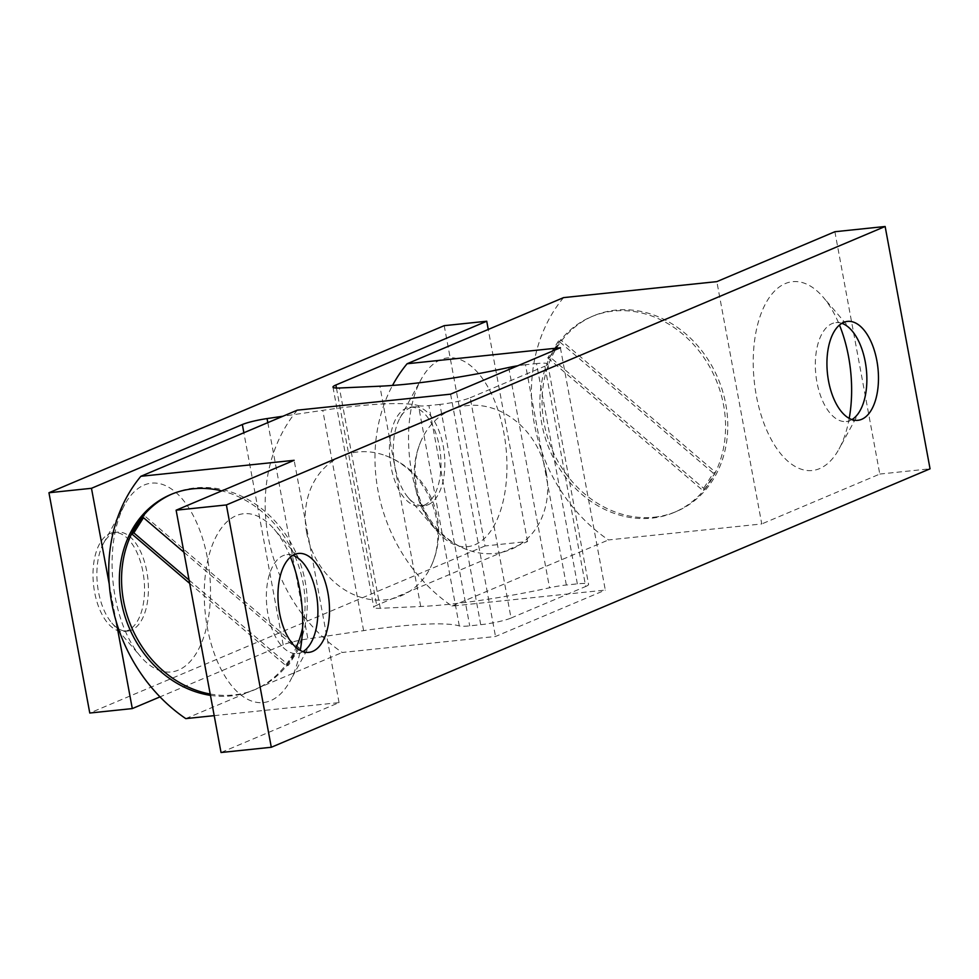 <?xml version="1.0" encoding="UTF-8"?>
<svg xmlns="http://www.w3.org/2000/svg" width="979" height="979" viewBox="0 0 979 979"><rect width="100%" height="100%" fill="white"/><g stroke="black" fill="none" stroke-linecap="round" stroke-linejoin="round"><path stroke-width="0.73" stroke-dasharray="4.89 3.67" d="M292.905 555.374A49.721 25.381 84 0 0 286.969 554.652A49.721 25.381 84 0 0 283.151 555.644A49.721 25.381 84 0 0 267.353 610.553A49.721 25.381 84 0 0 297.286 653.568A49.721 25.381 84 0 0 301.116 652.577A49.721 25.381 84 0 0 302.952 651.647M290.506 557.1A94.926 48.46 84 0 0 274.157 529.186A94.926 48.46 84 0 0 236.318 515.627A94.926 48.46 84 0 0 207.352 627.637A94.926 48.46 84 0 0 270.62 700.67A94.926 48.46 84 0 0 290.017 681.139A94.926 48.46 84 0 0 300.247 650.448M851.926 419.599A49.721 25.381 -96 0 1 850.078 420.529A49.721 25.381 -96 0 1 846.26 421.521A49.721 25.381 -96 0 1 816.327 378.506A49.721 25.381 -96 0 1 832.113 323.596A49.721 25.381 -96 0 1 835.944 322.605A49.721 25.381 -96 0 1 841.879 323.327M849.209 418.4A94.926 48.46 -96 0 1 838.979 449.092A94.926 48.46 -96 0 1 819.582 468.623A94.926 48.46 -96 0 1 756.326 395.589A94.926 48.46 -96 0 1 785.293 283.58A94.926 48.46 -96 0 1 823.131 297.139A94.926 48.46 -96 0 1 839.468 325.052M704.709 489.231A106.234 90.264 -112.9 0 0 715.49 472.233A106.234 90.264 -112.9 0 0 706.41 361.386A106.234 90.264 -112.9 0 0 613.539 311.065A106.234 90.264 -112.9 0 0 591.365 316.755A106.234 90.264 -112.9 0 0 560.747 339.97A106.234 90.264 -112.9 0 0 549.965 356.968A106.234 90.264 -112.9 0 0 559.033 467.815A106.234 90.264 -112.9 0 0 651.916 518.136A106.234 90.264 -112.9 0 0 674.09 512.458A106.234 90.264 -112.9 0 0 704.709 489.231L715.49 472.233L560.747 339.97L549.965 356.968L704.709 489.231L702.506 490.161L713.287 473.163L715.49 472.233M654.107 517.206A106.234 90.264 -112.9 0 0 676.281 511.527A106.234 90.264 -112.9 0 0 722.624 391.184A106.234 90.264 -112.9 0 0 615.73 310.135A106.234 90.264 -112.9 0 0 593.568 315.825A106.234 90.264 -112.9 0 0 547.224 436.169A106.234 90.264 -112.9 0 0 654.107 517.206M210.191 694.025A106.234 90.264 -112.9 0 0 233.602 694.955A106.234 90.264 -112.9 0 0 255.776 689.277A106.234 90.264 -112.9 0 0 286.394 666.05A106.234 90.264 -112.9 0 0 297.175 649.053A106.234 90.264 -112.9 0 0 288.107 538.205A106.234 90.264 -112.9 0 0 195.225 487.885A106.234 90.264 -112.9 0 0 173.05 493.575A106.234 90.264 -112.9 0 0 171.961 494.04M210.436 695.359A106.234 90.264 -112.9 0 0 231.411 695.885A106.234 90.264 -112.9 0 0 253.573 690.195A106.234 90.264 -112.9 0 0 296.123 647.535M302.572 627.955A106.234 90.264 -112.9 0 0 221.78 490.883M546.258 472.735A75.885 64.467 -112.9 0 0 488.888 407.203A75.885 64.467 -112.9 0 0 421.227 440.538A75.885 64.467 -112.9 0 0 416.467 486.282A75.885 64.467 -112.9 0 0 467.411 549.782A75.885 64.467 -112.9 0 0 546.258 472.735M306.684 532.686A75.885 64.467 67.1 0 1 385.53 455.639A75.885 64.467 67.1 0 1 436.463 519.139A75.885 64.467 67.1 0 1 431.702 564.883A75.885 64.467 67.1 0 1 364.053 598.218A75.885 64.467 67.1 0 1 306.684 532.686M563.561 297.616A158.219 134.429 -112.9 0 0 608.473 539.943L761.76 523.949L716.848 281.622M189.681 583.398L286.394 666.05L297.175 649.053L183.917 552.242M560.392 347.753L605.303 590.08L452.017 606.074A158.219 134.429 67.1 0 1 392.518 385.432M297.31 410.164A158.219 134.429 -112.9 0 0 342.222 652.479L495.509 636.485L605.303 590.08M450.597 394.17L495.509 636.485M452.017 606.074L608.473 539.943M834.879 231.729L879.791 474.056L761.76 523.949M879.791 474.056L930.05 468.806M214.193 715.649L339.052 702.616L221.034 752.508M185.765 718.61L342.222 652.479M339.052 702.616L294.141 460.301M189.069 580.058L288.585 665.133L299.366 648.122L297.175 649.053M288.585 665.133L286.394 666.05M299.366 648.122L144.635 515.86L143.472 517.683M144.635 515.86L142.432 516.79M713.287 473.163L558.556 340.9L560.747 339.97M558.556 340.9L547.775 357.898L549.965 356.968M547.775 357.898L702.506 490.161M144.146 485.046A94.926 48.46 -96 0 1 207.413 558.067A94.926 48.46 -96 0 1 178.447 670.089A94.926 48.46 -96 0 1 140.609 656.53A94.926 48.46 -96 0 1 124.749 504.577A94.926 48.46 -96 0 1 144.146 485.046M113.65 533.139A49.721 25.381 -96 0 1 117.48 532.135A49.721 25.381 -96 0 1 147.413 575.162A49.721 25.381 -96 0 1 131.614 630.06A49.721 25.381 -96 0 1 127.796 631.051A49.721 25.381 -96 0 1 111.802 622.962A49.721 25.381 -96 0 1 103.493 543.369A49.721 25.381 -96 0 1 113.65 533.139M109.795 533.543A49.721 25.381 -96 0 1 113.613 532.539A49.721 25.381 -96 0 1 143.546 575.566A49.721 25.381 -96 0 1 127.76 630.464A49.721 25.381 -96 0 1 123.929 631.455A49.721 25.381 -96 0 1 93.996 588.44A49.721 25.381 -96 0 1 109.795 533.543M474.888 544.777A94.926 48.46 84 0 0 503.855 432.767A94.926 48.46 84 0 0 440.599 359.734A94.926 48.46 84 0 0 421.19 379.265A94.926 48.46 84 0 0 437.05 531.218A94.926 48.46 84 0 0 474.888 544.777M428.068 504.76A49.721 25.381 84 0 0 443.854 449.851A49.721 25.381 84 0 0 413.921 406.836A49.721 25.381 84 0 0 410.103 407.827A49.721 25.381 84 0 0 399.934 418.057A49.721 25.381 84 0 0 408.243 497.65A49.721 25.381 84 0 0 424.237 505.751A49.721 25.381 84 0 0 428.068 504.76M424.201 505.164A49.721 25.381 84 0 0 439.987 450.254A49.721 25.381 84 0 0 410.054 407.24A49.721 25.381 84 0 0 406.236 408.231A49.721 25.381 84 0 0 390.437 463.14A49.721 25.381 84 0 0 420.37 506.155A49.721 25.381 84 0 0 424.201 505.164M444.209 325.664L485.033 545.952L527.559 541.522L376.695 605.291A22.603 2.986 -10.5 0 0 373.807 607.396A22.603 2.986 -10.5 0 0 380.256 608.289L420.713 606.49A134.918 17.842 -10.5 0 0 449.337 604.276A134.918 17.842 -10.5 0 0 549.549 587.779A22.603 2.986 169.5 0 1 566.339 585.014L577.353 583.863A22.603 2.986 169.5 0 1 588.587 584.39A22.603 2.986 169.5 0 1 585.699 586.482L544.875 366.195A22.603 2.986 -10.5 0 0 547.763 364.09A22.603 2.986 -10.5 0 0 536.516 363.576L577.353 583.863M485.033 545.952L89.774 713.03M480.726 624.7L439.901 404.413A22.603 2.986 -10.5 0 0 470.214 397.755L511.038 618.043A22.603 2.986 169.5 0 1 480.726 624.7L469.724 625.85A22.603 2.986 169.5 0 1 459.298 625.924A134.918 17.842 -10.5 0 0 363.601 630.635L307.883 638.883A22.603 2.986 -10.5 0 0 283.176 644.818L159.993 696.889M511.038 618.043L585.699 586.482M459.298 625.924L418.461 405.636A134.918 17.842 -10.5 0 0 322.776 410.348L282.931 416.234M418.461 405.636A22.603 2.986 -10.5 0 0 428.888 405.563L469.724 625.85M439.901 404.413L428.888 405.563M470.214 397.755L544.875 366.195M566.339 585.014L525.515 364.726L536.516 363.576M525.515 364.726A22.603 2.986 -10.5 0 0 517.805 365.767M109.244 584.145L116.134 621.335M527.559 541.522L488.252 329.446M508.725 367.492L549.549 587.779M283.176 644.818L243.869 432.755M336.433 388.027L376.695 605.291M267.805 422.634L307.883 638.883M363.601 630.635L322.776 410.348M420.713 606.49L379.889 386.203M380.256 608.289L339.419 388.002M298.571 553.441L286.969 554.652M302.964 562.754L274.157 529.186M311.273 642.346L290.017 681.139M847.533 321.393L835.944 322.605M851.938 330.706L823.131 297.139M860.247 410.299L838.979 449.092M674.09 512.458L676.281 511.527M255.776 689.277L253.573 690.195M421.227 440.538A81.367 81.367 0 0 0 467.411 549.782M431.702 564.883A81.367 81.367 0 0 0 385.53 455.639M173.05 493.575L170.86 494.505M591.365 316.755L593.568 315.825M857.861 420.309L846.26 421.521M308.887 652.357L297.286 653.568M113.613 532.539L117.48 532.135M410.054 407.24L413.921 406.836M332.97 387.109L373.807 607.396M547.763 364.09L588.587 584.39M420.37 506.155L424.237 505.751M408.243 497.65L437.05 531.218M399.934 418.057L421.19 379.265M123.929 631.455L127.796 631.051M111.802 622.962L140.609 656.53M103.493 543.369L124.749 504.577"/><path stroke-width="1.47" d="M302.952 651.647A49.721 25.381 84 0 0 311.273 642.346A49.721 25.381 84 0 0 302.964 562.754A49.721 25.381 84 0 0 292.905 555.374M312.717 651.365A49.721 25.381 84 0 0 328.503 596.456A49.721 25.381 84 0 0 298.571 553.441A49.721 25.381 84 0 0 294.752 554.432A49.721 25.381 84 0 0 278.954 609.342A49.721 25.381 84 0 0 308.887 652.357A49.721 25.381 84 0 0 312.717 651.365M300.247 650.448A94.926 48.46 84 0 0 290.506 557.1M841.879 323.327A49.721 25.381 -96 0 1 851.938 330.706A49.721 25.381 -96 0 1 860.247 410.299A49.721 25.381 -96 0 1 851.926 419.599M843.714 322.397A49.721 25.381 -96 0 1 847.533 321.393A49.721 25.381 -96 0 1 877.478 364.408A49.721 25.381 -96 0 1 861.679 419.318A49.721 25.381 -96 0 1 857.861 420.309A49.721 25.381 -96 0 1 827.928 377.294A49.721 25.381 -96 0 1 843.714 322.397M839.468 325.052A94.926 48.46 -96 0 1 849.209 418.4M296.123 647.535A106.234 90.264 -112.9 0 0 302.572 627.955M221.78 490.883A106.234 90.264 -112.9 0 0 193.022 488.815A106.234 90.264 -112.9 0 0 170.86 494.505A106.234 90.264 -112.9 0 0 121.616 603.186A106.234 90.264 -112.9 0 0 210.436 695.359M885.138 226.492L930.05 468.806L271.293 747.271L226.382 504.944L885.138 226.492L834.879 231.729L716.848 281.622L563.561 297.616L407.105 363.747L560.392 347.753L450.597 394.17L297.31 410.164L140.854 476.296A158.219 134.429 -112.9 0 0 185.765 718.61L214.193 715.649M183.917 552.242L142.432 516.79L131.651 533.788A106.234 90.264 -112.9 0 0 210.191 694.025M171.961 494.04A106.234 90.264 -112.9 0 0 142.432 516.79A106.234 90.264 -112.9 0 0 131.651 533.788L189.681 583.398M392.518 385.432A158.219 134.429 67.1 0 1 407.105 363.747M226.382 504.944L176.122 510.194L221.034 752.508L271.293 747.271M176.122 510.194L294.141 460.301L140.854 476.296M143.472 517.683L133.842 532.87L189.069 580.058M133.842 532.87L131.651 533.788M159.993 696.889L132.3 708.588L89.774 713.03L48.95 492.743L444.209 325.664L486.734 321.234L335.87 385.004A22.603 2.986 169.5 0 0 332.97 387.109A22.603 2.986 169.5 0 0 339.419 388.002L379.889 386.203A134.918 17.842 -10.5 0 0 408.512 383.988A134.918 17.842 -10.5 0 0 508.725 367.492A22.603 2.986 -10.5 0 1 517.805 365.767M48.95 492.743L91.475 488.301L109.244 584.145M243.869 432.755L242.339 424.531L91.475 488.301M242.339 424.531A22.603 2.986 169.5 0 1 267.047 418.584L267.805 422.634M282.931 416.234L267.047 418.584M116.134 621.335L132.3 708.588M488.252 329.446L486.734 321.234M335.87 385.004L336.433 388.027"/></g></svg>
